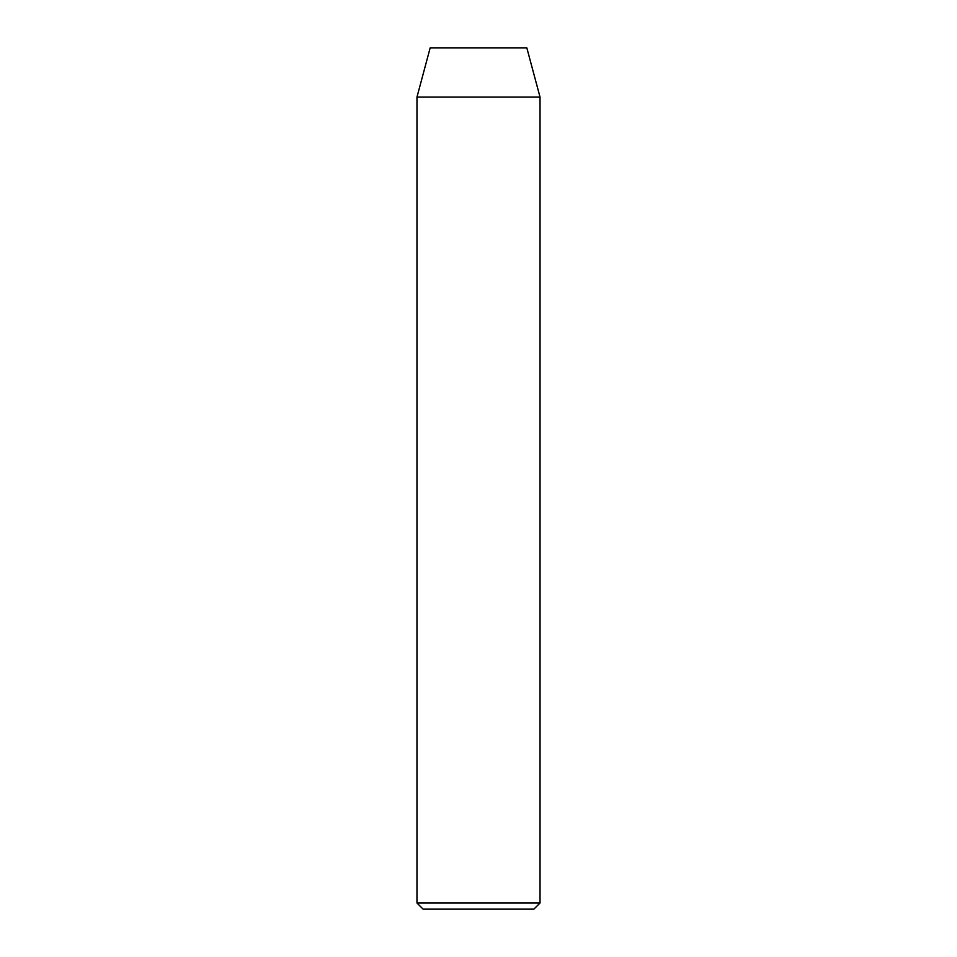 <?xml version="1.0" encoding="UTF-8"?>
<svg xmlns="http://www.w3.org/2000/svg" width="957" height="957" viewBox="0 0 957 957"><rect width="100%" height="100%" fill="white"/><g stroke="black" fill="none" stroke-linecap="round" stroke-linejoin="round"><path stroke-width="1.44" d="M416.977 903.001L423.126 909.15L533.874 909.15L540.023 903.001L416.977 903.001L540.023 903.001L540.023 97.064L526.828 47.85L430.172 47.85L416.977 97.064L540.023 97.064L416.977 97.064L416.977 903.001L416.977 97.064L430.172 47.85L526.828 47.85L540.023 97.064L540.023 903.001L533.874 909.15L423.126 909.15L416.977 903.001"/></g></svg>
